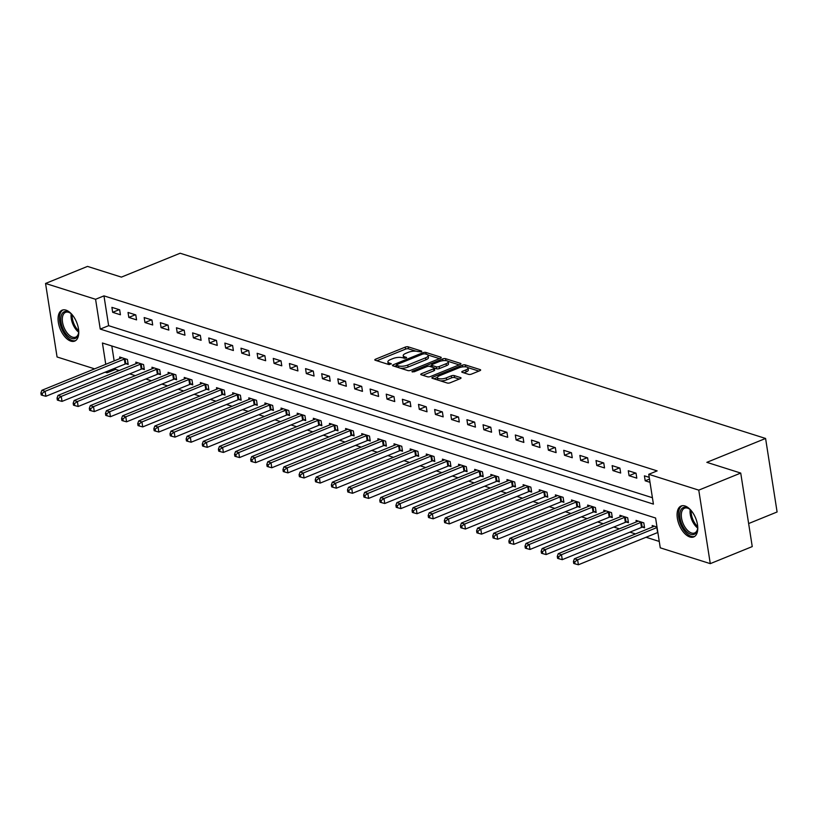 <?xml version="1.0" encoding="UTF-8"?>
<svg xmlns="http://www.w3.org/2000/svg" width="818" height="818" viewBox="0 0 818 818"><rect width="100%" height="100%" fill="white"/><g stroke="black" fill="none" stroke-linecap="round" stroke-linejoin="round"><path stroke-width="1.23" d="M421.372 351.852L421.648 351.096L408.182 346.842A2.096 0.716 -8.9 0 0 405.268 347.108L375.615 359.163A2.096 0.716 -8.9 0 0 374.808 359.889A2.096 0.716 -8.9 0 0 375.227 360.237L388.693 364.501L391.301 363.805L389.256 363.008A6.718 2.301 -8.9 0 1 387.885 361.904A6.718 2.301 -8.9 0 1 390.472 359.583L392.947 358.581A6.718 2.301 -8.9 0 1 402.272 357.722L406.055 358.079L406.618 357.568L404.583 356.781A6.718 2.301 -8.9 0 1 403.213 355.677A6.718 2.301 -8.9 0 1 405.8 353.356L408.264 352.343A6.718 2.301 -8.9 0 1 417.599 351.484L421.372 351.852M689.85 536.976A16.697 8.886 67.9 0 1 678.071 521.557A16.697 8.886 67.9 0 1 681.138 506.015A16.697 8.886 67.9 0 1 684.993 505.984A16.697 8.886 67.9 0 1 696.772 521.393A16.697 8.886 67.9 0 1 693.715 536.945A16.697 8.886 67.9 0 1 689.85 536.976M70.839 341.126A16.697 8.886 67.9 0 1 59.06 325.707A16.697 8.886 67.9 0 1 62.127 310.165A16.697 8.886 67.9 0 1 65.992 310.134A16.697 8.886 67.9 0 1 77.761 325.544A16.697 8.886 67.9 0 1 74.704 341.096A16.697 8.886 67.9 0 1 70.839 341.126M468.602 374.358A2.096 0.716 -8.9 0 0 471.516 374.092L479.839 370.707A2.096 0.716 -8.9 0 0 480.647 369.981A2.096 0.716 -8.9 0 0 480.217 369.634L465.268 364.9A2.096 0.716 -8.9 0 0 462.354 365.176L432.691 377.231A2.096 0.716 -8.9 0 0 431.884 377.957A2.096 0.716 -8.9 0 0 432.313 378.305L447.272 383.029A2.096 0.716 -8.9 0 0 450.186 382.763L460.227 378.673A2.096 0.716 -8.9 0 0 461.045 377.947A2.096 0.716 -8.9 0 0 460.616 377.609L454.215 375.585A2.096 0.716 -8.9 0 0 451.301 375.851L446.311 377.875A5.624 1.922 -8.9 0 1 440.605 378.887A5.624 1.922 -8.9 0 1 437.374 377.671A5.624 1.922 -8.9 0 1 439.532 375.728L459.062 367.793A5.624 1.922 -8.9 0 1 464.767 366.781A5.624 1.922 -8.9 0 1 467.998 367.998A5.624 1.922 -8.9 0 1 465.841 369.94L462.579 371.26A2.096 0.716 -8.9 0 0 461.771 371.986A2.096 0.716 -8.9 0 0 462.201 372.333L468.602 374.358M94.612 368.857L57.066 356.975L45.552 283.457L87.516 266.402L121.401 277.118L180.144 253.232L765.587 438.458L706.844 462.344L740.73 473.07L698.766 490.135L710.28 563.643L660.259 547.825L655.596 518.019L102.424 342.998L105.757 364.317M45.552 283.457L95.573 299.286L100.246 329.092L653.418 504.113L648.746 474.307L698.766 490.135M648.746 474.307L657.14 470.892L103.968 295.871L95.573 299.286M440.432 358.233A2.096 0.716 -8.9 0 0 441.239 357.507A2.096 0.716 -8.9 0 0 440.81 357.169L425.861 352.435A2.096 0.716 -8.9 0 0 422.947 352.701L393.284 364.756A2.096 0.716 -8.9 0 0 392.476 365.482A2.096 0.716 -8.9 0 0 392.906 365.83L407.855 370.564A2.096 0.716 -8.9 0 0 410.779 370.298L440.432 358.233M445.565 358.673L460.514 363.396A2.096 0.716 -8.9 0 1 460.943 363.744A2.096 0.716 -8.9 0 1 460.135 364.47L430.483 376.525A2.096 0.716 -8.9 0 1 427.569 376.801L421.168 374.777A2.096 0.716 -8.9 0 1 420.738 374.429A2.096 0.716 -8.9 0 1 421.546 373.703L433.571 368.816A2.096 0.716 -8.9 0 0 434.378 368.09A2.096 0.716 -8.9 0 0 433.949 367.742L429.706 366.392A2.096 0.716 -8.9 0 0 426.791 366.668L414.276 371.761L411.935 371.709L412.497 371.198L442.65 358.938A2.096 0.716 -8.9 0 1 445.565 358.673L445.871 360.636M103.968 295.871L108.641 325.676L652.416 497.722M112.68 312.323L120.43 314.777L119.653 309.807L111.902 307.353L112.68 312.323L119.213 309.664M128.815 317.425L136.565 319.879L135.788 314.91L128.037 312.456L128.815 317.425L135.348 314.777M144.95 322.537L152.7 324.981L151.923 320.012L144.172 317.568L144.95 322.537L151.483 319.879M161.095 327.64L168.835 330.094L168.058 325.124L160.318 322.67L161.095 327.64L167.618 324.981M177.23 332.742L184.97 335.196L184.193 330.227L176.453 327.773L177.23 332.742L183.753 330.094M193.365 337.854L201.105 340.298L200.328 335.329L192.588 332.885L193.365 337.854L199.899 335.196M209.5 342.957L217.251 345.411L216.473 340.441L208.723 337.987L209.5 342.957L216.034 340.298M225.635 348.059L233.386 350.513L232.609 345.544L224.858 343.09L225.635 348.059L232.169 345.401M241.77 353.161L249.521 355.615L248.744 350.646L240.993 348.202L241.77 353.161L248.304 350.513M257.915 358.274L265.656 360.718L264.879 355.758L257.138 353.304L257.915 358.274L264.439 355.615M274.05 363.376L281.791 365.83L281.014 360.861L273.273 358.407L274.05 363.376L280.574 360.718M290.185 368.478L297.926 370.932L297.149 365.963L289.408 363.519L290.185 368.478L296.719 365.83M306.321 373.591L314.071 376.035L313.294 371.075L305.543 368.621L306.321 373.591L312.854 370.932M322.456 378.693L330.206 381.147L329.429 376.178L321.678 373.724L322.456 378.693L328.989 376.035M338.591 383.795L346.341 386.249L345.564 381.28L337.814 378.836L338.591 383.795L345.124 381.147M354.736 388.908L362.476 391.352L361.699 386.393L353.959 383.939L354.736 388.908L361.259 386.249M370.871 394.01L378.611 396.464L377.834 391.495L370.094 389.041L370.871 394.01L377.395 391.352M387.006 399.112L394.746 401.566L393.969 396.597L386.229 394.153L387.006 399.112L393.54 396.464M403.141 404.225L410.892 406.669L410.115 401.71L402.364 399.256L403.141 404.225L409.675 401.566M419.276 409.327L427.027 411.781L426.25 406.812L418.499 404.358L419.276 409.327L425.81 406.669M435.411 414.429L443.162 416.883L442.385 411.914L434.634 409.47L435.411 414.429L441.945 411.781M451.556 419.542L459.297 421.986L458.52 417.027L450.779 414.573L451.556 419.542L458.08 416.883M467.691 424.644L475.432 427.098L474.655 422.129L466.914 419.675L467.691 424.644L474.215 421.986M483.827 429.747L491.577 432.201L490.79 427.231L483.049 424.777L483.827 429.747L490.36 427.098M499.962 434.859L507.712 437.303L506.935 432.333L499.184 429.89L499.962 434.859L506.495 432.201M516.097 439.961L523.847 442.415L523.07 437.446L515.32 434.992L516.097 439.961L522.63 437.303M532.242 445.064L539.982 447.518L539.205 442.548L531.455 440.094L532.242 445.064L538.765 442.415M548.377 450.176L556.117 452.62L555.34 447.651L547.6 445.207L548.377 450.176L554.901 447.518M564.512 455.278L572.252 457.732L571.475 452.763L563.735 450.309L564.512 455.278L571.036 452.62M580.647 460.381L588.398 462.835L587.61 457.865L579.87 455.411L580.647 460.381L587.181 457.732M596.782 465.483L604.533 467.937L603.756 462.968L596.005 460.524L596.782 465.483L603.316 462.835M612.917 470.595L620.668 473.039L619.891 468.08L612.14 465.626L612.917 470.595L619.451 467.937M629.062 475.698L636.803 478.152L636.026 473.182L628.275 470.728L629.062 475.698L635.586 473.039M649.226 477.354L644.42 475.841L645.197 480.8L650.003 482.323M115.277 368.069L115.481 369.388L119.142 370.544M129.673 373.877L135.277 375.656M145.808 378.99L151.412 380.759M161.954 384.092L167.547 385.861M178.089 389.194L183.692 390.973M194.224 394.307L199.827 396.076M210.359 399.409L215.962 401.178M226.494 404.511L232.097 406.29M242.629 409.624L248.232 411.393M258.774 414.726L264.367 416.495M274.909 419.828L280.513 421.607M291.044 424.941L296.648 426.71M307.179 430.043L312.783 431.812M323.314 435.145L328.918 436.924M339.45 440.248L345.053 442.027M355.595 445.36L361.188 447.129M371.73 450.462L377.333 452.231M387.865 455.565L393.468 457.344M404 460.677L409.603 462.446M420.135 465.779L425.738 467.548M436.27 470.882L441.873 472.661M452.415 475.994L458.008 477.763M468.55 481.096L474.154 482.865M484.685 486.199L490.289 487.978M500.82 491.311L506.424 493.08M516.956 496.414L522.559 498.182M533.091 501.516L538.694 503.295M549.236 506.628L554.829 508.397M565.371 511.731L570.974 513.5M581.506 516.833L587.109 518.612M597.641 521.945L603.244 523.714M613.776 527.048L619.379 528.817M629.911 532.15L635.514 533.929M646.056 537.262L659.257 541.434M111.81 345.973L114.152 360.912M126.105 363.785L128.201 364.45L127.424 359.48L119.684 357.026L119.919 358.56M142.24 368.887L144.336 369.552L143.559 364.583L135.819 362.129L136.054 363.673M158.375 373.99L160.481 374.654L159.704 369.685L151.954 367.241L152.199 368.775M174.51 379.102L176.616 379.767L175.839 374.797L168.089 372.343L168.334 373.877M190.655 384.204L192.751 384.869L191.974 379.9L184.224 377.446L184.469 378.99M206.79 389.307L208.887 389.971L208.109 385.002L200.369 382.558L200.604 384.092M222.925 394.409L225.022 395.074L224.244 390.114L216.504 387.66L216.739 389.194M239.06 399.521L241.167 400.186L240.38 395.217L232.639 392.763L232.874 394.296M255.196 404.624L257.302 405.288L256.525 400.319L248.774 397.875L249.02 399.409M271.331 409.726L273.437 410.391L272.66 405.431L264.909 402.977L265.155 404.511M287.476 414.838L289.572 415.503L288.795 410.534L281.044 408.08L281.29 409.613M303.611 419.941L305.707 420.605L304.93 415.636L297.19 413.192L297.425 414.726M319.746 425.043L321.842 425.708L321.065 420.749L313.325 418.295L313.56 419.828M335.881 430.156L337.987 430.82L337.2 425.851L329.46 423.397L329.695 424.931M352.016 435.258L354.122 435.922L353.345 430.953L345.595 428.509L345.84 430.043M368.161 440.36L370.257 441.025L369.48 436.066L361.73 433.612L361.975 435.145M384.296 445.473L386.393 446.137L385.615 441.168L377.865 438.714L378.11 440.248M400.431 450.575L402.528 451.239L401.75 446.27L394.01 443.816L394.245 445.36M416.566 455.677L418.663 456.342L417.886 451.372L410.145 448.929L410.38 450.462M432.702 460.79L434.808 461.454L434.021 456.485L426.28 454.031L426.515 455.565M448.837 465.892L450.943 466.557L450.166 461.587L442.415 459.133L442.661 460.677M464.982 470.994L467.078 471.659L466.301 466.689L458.55 464.246L458.796 465.779M481.117 476.107L483.213 476.771L482.436 471.802L474.685 469.348L474.931 470.882M497.252 481.209L499.348 481.874L498.571 476.904L490.831 474.45L491.066 475.994M513.387 486.311L515.483 486.976L514.706 482.006L506.966 479.563L507.201 481.096M529.522 491.424L531.628 492.088L530.851 487.119L523.101 484.665L523.346 486.199M545.657 496.526L547.763 497.191L546.986 492.221L539.236 489.767L539.481 491.311M561.802 501.628L563.899 502.293L563.121 497.324L555.371 494.88L555.616 496.414M577.937 506.731L580.034 507.395L579.256 502.436L571.516 499.982L571.751 501.516M594.072 511.843L596.169 512.508L595.392 507.538L587.651 505.084L587.886 506.628M610.208 516.945L612.304 517.61L611.527 512.641L603.786 510.197L604.021 511.731M626.343 522.048L628.449 522.712L627.672 517.753L619.921 515.299L620.167 516.833M642.478 527.16L644.584 527.825L643.807 522.855L636.056 520.401L636.302 521.935M652.437 527.048L652.191 525.514L657.007 527.027M748.634 523.551L777.1 511.976L765.587 438.458M740.73 473.07L752.243 546.588L710.28 563.643M115.481 369.388L107.086 372.803L105.144 372.19M106.882 371.484L107.086 372.803M108.641 325.676L100.246 329.092M645.197 480.8L649.492 479.062M403.213 355.677L403.519 357.66A6.718 2.301 -8.9 0 0 403.836 358.212M387.885 361.904L388.202 363.898A6.718 2.301 -8.9 0 0 388.519 364.439M415.933 351.178L408.489 348.826A2.096 0.716 -8.9 0 0 405.575 349.102L376.883 360.758M396.393 365.615L394.562 366.352M439.46 358.632L427.834 354.951M424.941 353.816L422.906 354L396.873 364.583L396.311 365.094L398.448 365.912A6.718 2.301 -8.9 0 0 407.773 365.053L425.564 357.824A6.718 2.301 -8.9 0 0 428.151 355.493A6.718 2.301 -8.9 0 0 426.781 354.399L424.941 353.816M400.421 368.212A6.718 2.301 -8.9 0 0 408.08 367.047L407.773 365.053M428.151 355.493L428.458 357.486A6.718 2.301 -8.9 0 1 425.871 359.808L408.08 367.047M447.906 361.3L459.164 364.859M422.824 375.298L433.888 370.799A2.096 0.716 -8.9 0 0 434.695 370.073L434.378 368.09L436.567 368.785A2.096 0.716 -8.9 0 0 439.481 368.519L439.174 366.536A2.096 0.716 -8.9 0 1 436.26 366.801L432.016 365.462A2.096 0.716 -8.9 0 1 431.587 365.114A2.096 0.716 -8.9 0 1 432.395 364.388L439.276 361.587A5.624 1.922 -8.9 0 1 444.982 360.574A5.624 1.922 -8.9 0 1 448.213 361.791A5.624 1.922 -8.9 0 1 446.055 363.734L439.174 366.536M429.583 366.362L431.648 365.523M439.481 368.519L446.362 365.728A5.624 1.922 -8.9 0 0 448.52 363.785L448.213 361.791M445.759 360.626A2.096 0.716 -8.9 0 0 444.379 360.585M467.998 367.998L468.315 369.981A5.624 1.922 -8.9 0 1 466.148 371.924L463.857 372.855M437.374 377.671L437.681 379.664A5.624 1.922 -8.9 0 0 437.896 380.063M440.37 380.851A5.624 1.922 -8.9 0 0 446.628 379.859L446.311 377.875M459.266 379.071L454.522 377.568A2.096 0.716 -8.9 0 0 451.608 377.834L446.628 379.859M437.374 377.435L433.969 378.826M478.878 371.096L467.794 367.589M121.78 357.691L121.637 357.803A2.137 0.736 171.1 0 1 121.105 358.079L41.882 390.298L45.113 391.321L45.89 396.28L125.103 364.071A2.137 0.736 171.1 0 1 125.829 363.846L128.027 363.325M42.188 393.386L40.9 392.977L41.207 394.971L42.505 395.38L42.188 393.386L45.113 391.321L124.326 359.102A2.137 0.736 171.1 0 1 125.052 358.877L125.328 358.816M40.9 392.977L41.882 390.298M45.89 396.28L42.505 395.38M137.915 362.793L137.772 362.906A2.137 0.736 171.1 0 1 137.24 363.192L58.017 395.401L61.248 396.423L62.025 401.393L141.238 369.174A2.137 0.736 171.1 0 1 141.964 368.949L144.162 368.437M58.323 398.499L57.035 398.09L57.352 400.074L58.64 400.483L58.323 398.499L61.248 396.423L140.461 364.214A2.137 0.736 171.1 0 1 141.187 363.99L141.463 363.918M57.035 398.09L58.017 395.401M62.025 401.393L58.64 400.483M154.05 367.906L153.907 368.008A2.137 0.736 171.1 0 1 153.375 368.294L74.152 400.503L77.383 401.526L78.16 406.495L157.383 374.286A2.137 0.736 171.1 0 1 158.099 374.061L160.308 373.54M74.469 403.601L73.17 403.192L73.487 405.176L74.775 405.585L74.469 403.601L77.383 401.526L156.606 369.317A2.137 0.736 171.1 0 1 157.322 369.092L157.598 369.02M73.17 403.192L74.152 400.503M78.16 406.495L74.775 405.585M170.195 373.008L170.042 373.12A2.137 0.736 171.1 0 1 169.51 373.397L90.287 405.616L93.518 406.638L94.295 411.597L173.518 379.388A2.137 0.736 171.1 0 1 174.234 379.163L176.443 378.642M90.604 408.703L89.315 408.294L89.622 410.288L90.91 410.687L90.604 408.703L93.518 406.638L172.741 374.419A2.137 0.736 171.1 0 1 173.457 374.194L173.733 374.133M89.315 408.294L90.287 405.616M94.295 411.597L90.91 410.687M186.33 378.11L186.177 378.223A2.137 0.736 171.1 0 1 185.645 378.509L106.432 410.718L109.653 411.74L110.43 416.71L189.653 384.491A2.137 0.736 171.1 0 1 190.369 384.266L192.578 383.744M106.739 413.806L105.45 413.407L105.757 415.391L107.046 415.8L106.739 413.806L109.653 411.74L188.876 379.521A2.137 0.736 171.1 0 1 189.592 379.296L189.878 379.235M105.45 413.407L106.432 410.718M110.43 416.71L107.046 415.8M78.722 330.901A14.448 7.689 67.9 0 1 78.467 333.672A14.448 7.689 67.9 0 1 78.354 334.173A14.448 7.689 67.9 0 1 67.219 335.319A14.448 7.689 67.9 0 1 61.166 315.993A14.448 7.689 67.9 0 1 70 312.854A14.448 7.689 67.9 0 1 72.117 314.664M70.42 313.161A13.374 7.117 -112.1 0 0 65.563 312.353A13.374 7.117 -112.1 0 0 62.638 316.321A13.374 7.117 -112.1 0 0 65.89 331.137A13.374 7.117 -112.1 0 0 75.634 337.128A13.374 7.117 -112.1 0 0 78.559 333.161L78.559 333.161M63.17 309.879A16.585 8.824 -112.1 0 0 59.888 314.644A16.585 8.824 -112.1 0 0 63.743 332.721A16.585 8.824 -112.1 0 0 75.655 340.574M697.723 526.741A14.448 7.689 67.9 0 1 697.478 529.522A14.448 7.689 67.9 0 1 690.862 534.348A14.448 7.689 67.9 0 1 680.055 518.172A14.448 7.689 67.9 0 1 686.66 507.518A14.448 7.689 67.9 0 1 689.012 508.704A14.448 7.689 67.9 0 1 691.128 510.514M689.431 509A13.374 7.117 -112.1 0 0 687.662 508.172A13.374 7.117 -112.1 0 0 684.564 508.203A13.374 7.117 -112.1 0 0 682.11 520.657A13.374 7.117 -112.1 0 0 691.547 533.009A13.374 7.117 -112.1 0 0 694.646 532.978A13.374 7.117 -112.1 0 0 697.56 529.011M682.171 505.718A16.585 8.824 -112.1 0 0 679.574 521.352A16.585 8.824 -112.1 0 0 691.179 536.332A16.585 8.824 -112.1 0 0 694.656 536.424M202.465 383.223L202.322 383.325A2.137 0.736 171.1 0 1 201.78 383.611L122.567 415.82L125.788 416.843L126.565 421.812L205.788 389.603A2.137 0.736 171.1 0 1 206.514 389.378L208.713 388.857M122.874 418.918L121.585 418.509L121.892 420.493L123.191 420.902L122.874 418.918L125.788 416.843L205.011 384.634A2.137 0.736 171.1 0 1 205.727 384.409L206.013 384.337M121.585 418.509L122.567 415.82M126.565 421.812L123.191 420.902M218.6 388.325L218.457 388.427A2.137 0.736 171.1 0 1 217.925 388.714L138.702 420.933L141.933 421.955L142.71 426.914L221.923 394.705A2.137 0.736 171.1 0 1 222.649 394.481L224.848 393.959M139.009 424.021L137.721 423.612L138.027 425.595L139.326 426.004L139.009 424.021L141.933 421.955L221.146 389.736A2.137 0.736 171.1 0 1 221.872 389.511L222.148 389.45M137.721 423.612L138.702 420.933M142.71 426.914L139.326 426.004M234.735 393.427L234.592 393.54A2.137 0.736 171.1 0 1 234.06 393.826L154.837 426.035L158.068 427.057L158.845 432.027L238.058 399.808A2.137 0.736 171.1 0 1 238.784 399.583L240.983 399.061M155.144 429.123L153.856 428.714L154.173 430.708L155.461 431.117L155.144 429.123L158.068 427.057L237.281 394.838A2.137 0.736 171.1 0 1 238.007 394.613L238.283 394.552M153.856 428.714L154.837 426.035M158.845 432.027L155.461 431.117M250.87 398.54L250.727 398.642A2.137 0.736 171.1 0 1 250.196 398.928L170.972 431.137L174.203 432.16L174.98 437.129L254.204 404.92A2.137 0.736 171.1 0 1 254.919 404.695L257.128 404.174M171.289 434.235L169.991 433.826L170.308 435.81L171.596 436.219L171.289 434.235L174.203 432.16L253.427 399.951A2.137 0.736 171.1 0 1 254.142 399.726L254.418 399.654M169.991 433.826L170.972 431.137M174.98 437.129L171.596 436.219M267.016 403.642L266.862 403.744A2.137 0.736 171.1 0 1 266.331 404.031L187.107 436.25L190.338 437.272L191.115 442.231L270.339 410.022A2.137 0.736 171.1 0 1 271.055 409.798L273.263 409.276M187.424 439.338L186.136 438.929L186.443 440.912L187.731 441.321L187.424 439.338L190.338 437.272L269.562 405.053A2.137 0.736 171.1 0 1 270.277 404.828L270.553 404.767M186.136 438.929L187.107 436.25M191.115 442.231L187.731 441.321M283.151 408.744L282.997 408.857A2.137 0.736 171.1 0 1 282.466 409.143L203.253 441.352L206.473 442.374L207.251 447.344L286.474 415.125A2.137 0.736 171.1 0 1 287.19 414.9L289.398 414.378M203.559 444.44L202.271 444.031L202.578 446.025L203.866 446.434L203.559 444.44L206.473 442.374L285.697 410.155A2.137 0.736 171.1 0 1 286.412 409.93L286.699 409.869M202.271 444.031L203.253 441.352M207.251 447.344L203.866 446.434M299.286 413.857L299.143 413.959A2.137 0.736 171.1 0 1 298.601 414.245L219.388 446.454L222.608 447.477L223.386 452.446L302.609 420.237A2.137 0.736 171.1 0 1 303.335 420.002L305.533 419.491M219.694 449.552L218.406 449.143L218.713 451.127L220.011 451.536L219.694 449.552L222.608 447.477L301.832 415.268A2.137 0.736 171.1 0 1 302.558 415.043L302.834 414.971M218.406 449.143L219.388 446.454M223.386 452.446L220.011 451.536M315.421 418.959L315.278 419.061A2.137 0.736 171.1 0 1 314.746 419.348L235.523 451.567L238.754 452.579L239.531 457.548L318.744 425.34A2.137 0.736 171.1 0 1 319.47 425.115L321.668 424.593M235.829 454.655L234.541 454.246L234.848 456.229L236.146 456.638L235.829 454.655L238.754 452.579L317.967 420.37A2.137 0.736 171.1 0 1 318.693 420.145L318.969 420.084M234.541 454.246L235.523 451.567M239.531 457.548L236.146 456.638M331.556 424.061L331.413 424.174A2.137 0.736 171.1 0 1 330.881 424.46L251.658 456.669L254.889 457.691L255.666 462.661L334.889 430.442A2.137 0.736 171.1 0 1 335.605 430.217L337.803 429.695M251.964 459.757L250.676 459.348L250.993 461.342L252.281 461.751L251.964 459.757L254.889 457.691L334.102 425.472A2.137 0.736 171.1 0 1 334.828 425.248L335.104 425.186M250.676 459.348L251.658 456.669M255.666 462.661L252.281 461.751M347.691 429.174L347.548 429.276A2.137 0.736 171.1 0 1 347.016 429.562L267.793 461.771L271.024 462.794L271.801 467.763L351.024 435.544A2.137 0.736 171.1 0 1 351.74 435.319L353.949 434.808M268.11 464.869L266.811 464.46L267.128 466.444L268.416 466.853L268.11 464.869L271.024 462.794L350.247 430.585A2.137 0.736 171.1 0 1 350.963 430.36L351.239 430.288M266.811 464.46L267.793 461.771M271.801 467.763L268.416 466.853M363.836 434.276L363.683 434.378A2.137 0.736 171.1 0 1 363.151 434.665L283.928 466.884L287.159 467.896L287.936 472.865L367.159 440.657A2.137 0.736 171.1 0 1 367.875 440.432L370.084 439.91M284.245 469.972L282.956 469.563L283.263 471.546L284.552 471.955L284.245 469.972L287.159 467.896L366.382 435.687A2.137 0.736 171.1 0 1 367.098 435.462L367.374 435.401M282.956 469.563L283.928 466.884M287.936 472.865L284.552 471.955M379.971 439.378L379.818 439.491A2.137 0.736 171.1 0 1 379.286 439.767L300.073 471.986L303.294 473.009L304.071 477.978L383.294 445.759A2.137 0.736 171.1 0 1 384.01 445.534L386.219 445.012M300.38 475.074L299.091 474.665L299.398 476.659L300.687 477.068L300.38 475.074L303.294 473.009L382.517 440.79A2.137 0.736 171.1 0 1 383.233 440.565L383.519 440.503M299.091 474.665L300.073 471.986M304.071 477.978L300.687 477.068M396.106 444.481L395.963 444.593A2.137 0.736 171.1 0 1 395.431 444.88L316.208 477.088L319.429 478.111L320.206 483.08L399.429 450.861A2.137 0.736 171.1 0 1 400.155 450.636L402.354 450.125M316.515 480.186L315.227 479.777L315.533 481.761L316.832 482.17L316.515 480.186L319.429 478.111L398.652 445.902A2.137 0.736 171.1 0 1 399.378 445.677L399.654 445.606M315.227 479.777L316.208 477.088M320.206 483.08L316.832 482.17M412.241 449.593L412.098 449.695A2.137 0.736 171.1 0 1 411.566 449.982L332.343 482.201L335.574 483.213L336.351 488.182L415.564 455.974A2.137 0.736 171.1 0 1 416.29 455.749L418.489 455.227M332.65 485.289L331.362 484.88L331.679 486.863L332.967 487.272L332.65 485.289L335.574 483.213L414.787 451.004A2.137 0.736 171.1 0 1 415.513 450.779L415.789 450.718M331.362 484.88L332.343 482.201M336.351 488.182L332.967 487.272M428.376 454.696L428.233 454.808A2.137 0.736 171.1 0 1 427.702 455.084L348.478 487.303L351.709 488.326L352.486 493.295L431.71 461.076A2.137 0.736 171.1 0 1 432.425 460.851L434.624 460.329M348.795 490.391L347.497 489.982L347.814 491.976L349.102 492.385L348.795 490.391L351.709 488.326L430.922 456.107A2.137 0.736 171.1 0 1 431.648 455.882L431.924 455.82M347.497 489.982L348.478 487.303M352.486 493.295L349.102 492.385M444.522 459.798L444.368 459.91A2.137 0.736 171.1 0 1 443.837 460.197L364.613 492.405L367.844 493.428L368.621 498.397L447.845 466.178A2.137 0.736 171.1 0 1 448.561 465.953L450.769 465.442M364.93 495.504L363.632 495.094L363.949 497.078L365.237 497.487L364.93 495.504L367.844 493.428L447.068 461.219A2.137 0.736 171.1 0 1 447.783 460.994L448.059 460.923M363.632 495.094L364.613 492.405M368.621 498.397L365.237 497.487M460.657 464.91L460.503 465.013A2.137 0.736 171.1 0 1 459.972 465.299L380.748 497.508L383.979 498.53L384.757 503.499L463.98 471.291A2.137 0.736 171.1 0 1 464.696 471.066L466.904 470.544M381.065 500.606L379.777 500.197L380.084 502.18L381.372 502.589L381.065 500.606L383.979 498.53L463.203 466.321A2.137 0.736 171.1 0 1 463.918 466.096L464.195 466.025M379.777 500.197L380.748 497.508M384.757 503.499L381.372 502.589M476.792 470.013L476.649 470.125A2.137 0.736 171.1 0 1 476.107 470.401L396.894 502.62L400.114 503.643L400.892 508.602L480.115 476.393A2.137 0.736 171.1 0 1 480.831 476.168L483.039 475.647M397.2 505.708L395.912 505.299L396.219 507.293L397.507 507.702L397.2 505.708L400.114 503.643L479.338 471.424A2.137 0.736 171.1 0 1 480.054 471.199L480.34 471.137M395.912 505.299L396.894 502.62M400.892 508.602L397.507 507.702M492.927 475.115L492.784 475.227A2.137 0.736 171.1 0 1 492.252 475.514L413.029 507.722L416.25 508.745L417.037 513.714L496.25 481.495A2.137 0.736 171.1 0 1 496.976 481.27L499.174 480.759M413.335 510.821L412.047 510.412L412.354 512.395L413.652 512.804L413.335 510.821L416.25 508.745L495.473 476.536A2.137 0.736 171.1 0 1 496.199 476.311L496.475 476.24M412.047 510.412L413.029 507.722M417.037 513.714L413.652 512.804M509.062 480.227L508.919 480.33A2.137 0.736 171.1 0 1 508.387 480.616L429.164 512.825L432.395 513.847L433.172 518.816L512.385 486.608A2.137 0.736 171.1 0 1 513.111 486.383L515.309 485.861M429.47 515.923L428.182 515.514L428.499 517.497L429.787 517.906L429.47 515.923L432.395 513.847L511.608 481.638A2.137 0.736 171.1 0 1 512.334 481.413L512.61 481.342M428.182 515.514L429.164 512.825M433.172 518.816L429.787 517.906M525.197 485.33L525.054 485.442A2.137 0.736 171.1 0 1 524.522 485.718L445.299 517.937L448.53 518.96L449.307 523.919L528.53 491.71A2.137 0.736 171.1 0 1 529.246 491.485L531.444 490.964M445.616 521.025L444.317 520.616L444.634 522.61L445.922 523.009L445.616 521.025L448.53 518.96L527.753 486.741A2.137 0.736 171.1 0 1 528.469 486.516L528.745 486.454M444.317 520.616L445.299 517.937M449.307 523.919L445.922 523.009M541.342 490.432L541.189 490.544A2.137 0.736 171.1 0 1 540.657 490.831L461.434 523.039L464.665 524.062L465.442 529.031L544.665 496.812A2.137 0.736 171.1 0 1 545.381 496.587L547.59 496.066M461.751 526.127L460.452 525.729L460.769 527.712L462.058 528.121L461.751 526.127L464.665 524.062L543.888 491.853A2.137 0.736 171.1 0 1 544.604 491.618L544.88 491.557M460.452 525.729L461.434 523.039M465.442 529.031L462.058 528.121M557.477 495.544L557.324 495.647A2.137 0.736 171.1 0 1 556.792 495.933L477.569 528.142L480.8 529.164L481.577 534.134L560.8 501.925A2.137 0.736 171.1 0 1 561.516 501.7L563.725 501.178M477.886 531.24L476.597 530.831L476.904 532.815L478.193 533.224L477.886 531.24L480.8 529.164L560.023 496.955A2.137 0.736 171.1 0 1 560.739 496.731L561.015 496.659M476.597 530.831L477.569 528.142M481.577 534.134L478.193 533.224M573.612 500.647L573.469 500.749A2.137 0.736 171.1 0 1 572.927 501.035L493.714 533.254L496.935 534.277L497.712 539.236L576.935 507.027A2.137 0.736 171.1 0 1 577.651 506.802L579.86 506.281M494.021 536.342L492.733 535.933L493.039 537.927L494.328 538.326L494.021 536.342L496.935 534.277L576.158 502.058A2.137 0.736 171.1 0 1 576.874 501.833L577.16 501.771M492.733 535.933L493.714 533.254M497.712 539.236L494.328 538.326M589.747 505.749L589.604 505.861A2.137 0.736 171.1 0 1 589.072 506.148L509.849 538.356L513.07 539.379L513.857 544.348L593.07 512.129A2.137 0.736 171.1 0 1 593.796 511.904L595.995 511.383M510.156 541.444L508.868 541.046L509.174 543.029L510.473 543.438L510.156 541.444L513.07 539.379L592.293 507.16A2.137 0.736 171.1 0 1 593.019 506.935L593.295 506.874M508.868 541.046L509.849 538.356M513.857 544.348L510.473 543.438M605.882 510.861L605.739 510.964A2.137 0.736 171.1 0 1 605.208 511.25L525.984 543.459L529.215 544.481L529.992 549.451L609.205 517.242A2.137 0.736 171.1 0 1 609.931 517.017L612.13 516.495M526.291 546.557L525.003 546.148L525.32 548.132L526.608 548.541L526.291 546.557L529.215 544.481L608.428 512.273A2.137 0.736 171.1 0 1 609.154 512.048L609.43 511.976M525.003 546.148L525.984 543.459M529.992 549.451L526.608 548.541M622.017 515.964L621.874 516.066A2.137 0.736 171.1 0 1 621.343 516.352L542.119 548.571L545.35 549.594L546.127 554.553L625.351 522.344A2.137 0.736 171.1 0 1 626.067 522.119L628.265 521.598M542.436 551.659L541.138 551.25L541.455 553.234L542.743 553.643L542.436 551.659L545.35 549.594L624.574 517.375A2.137 0.736 171.1 0 1 625.289 517.15L625.565 517.088M541.138 551.25L542.119 548.571M546.127 554.553L542.743 553.643M638.163 521.066L638.009 521.178A2.137 0.736 171.1 0 1 637.478 521.465L558.254 553.674L561.485 554.696L562.263 559.665L641.486 527.446A2.137 0.736 171.1 0 1 642.202 527.221L644.41 526.7M558.571 556.761L557.273 556.352L557.59 558.346L558.878 558.755L558.571 556.761L561.485 554.696L640.709 522.477A2.137 0.736 171.1 0 1 641.424 522.252L641.701 522.191M557.273 556.352L558.254 553.674M562.263 559.665L558.878 558.755M654.298 526.178L654.144 526.281A2.137 0.736 171.1 0 1 653.613 526.567L574.4 558.776L577.62 559.798L578.398 564.768L657.621 532.559A2.137 0.736 171.1 0 1 657.856 532.467M574.706 561.874L573.418 561.465L573.725 563.449L575.013 563.858L574.706 561.874L577.62 559.798L656.844 527.59A2.137 0.736 171.1 0 1 657.079 527.498M573.418 561.465L574.4 558.776M578.398 564.768L575.013 563.858M421.73 351.668L421.648 351.096M391.086 364.122L391.004 363.56M406.413 357.895L406.321 357.333M404.828 358.345L404.583 356.781M389.501 364.572L389.256 363.008M375.81 360.421L375.615 359.163M405.575 349.102L405.268 347.108M408.489 348.826L408.182 346.842M393.489 366.014L393.284 364.756M423.131 353.918L422.947 352.701M426.127 354.184L425.861 352.435M440.933 357.967L440.81 357.169M396.883 367.088L396.607 365.339M398.724 367.671L398.448 365.912M425.871 359.808L425.564 357.824M460.636 364.204L460.514 363.396M421.74 374.951L421.546 373.703M433.888 370.799L433.571 368.816M412.63 372.016L412.497 371.198M442.916 360.687L442.65 358.938M446.362 365.728L446.055 363.734M432.293 367.21L432.016 365.462M436.567 368.785L436.26 366.801M462.784 372.517L462.579 371.26M466.148 371.924L465.841 369.94M451.608 377.834L451.301 375.851M454.522 377.568L454.215 375.585M460.738 378.407L460.616 377.609M432.896 378.478L432.691 377.231M462.62 366.904L462.354 365.176M465.565 366.822L465.268 364.9M480.34 370.442L480.217 369.634M125.103 364.071L124.326 359.102M125.829 363.846L125.052 358.877M141.238 369.174L140.461 364.214M141.964 368.949L141.187 363.99M157.383 374.286L156.606 369.317M158.099 374.061L157.322 369.092M173.518 379.388L172.741 374.419M174.234 379.163L173.457 374.194M189.653 384.491L188.876 379.521M190.369 384.266L189.592 379.296M78.671 332.19A13.374 7.117 67.9 0 1 71.186 313.775M72.168 314.726A12.935 6.881 -112.1 0 0 78.712 330.82M697.682 528.039A13.374 7.117 67.9 0 1 690.188 509.624M691.179 510.575A12.935 6.881 -112.1 0 0 697.723 526.659M205.788 389.603L205.011 384.634M206.514 389.378L205.727 384.409M221.923 394.705L221.146 389.736M222.649 394.481L221.872 389.511M238.058 399.808L237.281 394.838M238.784 399.583L238.007 394.613M254.204 404.92L253.427 399.951M254.919 404.695L254.142 399.726M270.339 410.022L269.562 405.053M271.055 409.798L270.277 404.828M286.474 415.125L285.697 410.155M287.19 414.9L286.412 409.93M302.609 420.237L301.832 415.268M303.335 420.002L302.558 415.043M318.744 425.34L317.967 420.37M319.47 425.115L318.693 420.145M334.889 430.442L334.102 425.472M335.605 430.217L334.828 425.248M351.024 435.544L350.247 430.585M351.74 435.319L350.963 430.36M367.159 440.657L366.382 435.687M367.875 440.432L367.098 435.462M383.294 445.759L382.517 440.79M384.01 445.534L383.233 440.565M399.429 450.861L398.652 445.902M400.155 450.636L399.378 445.677M415.564 455.974L414.787 451.004M416.29 455.749L415.513 450.779M431.71 461.076L430.922 456.107M432.425 460.851L431.648 455.882M447.845 466.178L447.068 461.219M448.561 465.953L447.783 460.994M463.98 471.291L463.203 466.321M464.696 471.066L463.918 466.096M480.115 476.393L479.338 471.424M480.831 476.168L480.054 471.199M496.25 481.495L495.473 476.536M496.976 481.27L496.199 476.311M512.385 486.608L511.608 481.638M513.111 486.383L512.334 481.413M528.53 491.71L527.753 486.741M529.246 491.485L528.469 486.516M544.665 496.812L543.888 491.853M545.381 496.587L544.604 491.618M560.8 501.925L560.023 496.955M561.516 501.7L560.739 496.731M576.935 507.027L576.158 502.058M577.651 506.802L576.874 501.833M593.07 512.129L592.293 507.16M593.796 511.904L593.019 506.935M609.205 517.242L608.428 512.273M609.931 517.017L609.154 512.048M625.351 522.344L624.574 517.375M626.067 522.119L625.289 517.15M641.486 527.446L640.709 522.477M642.202 527.221L641.424 522.252M657.621 532.559L656.844 527.59M396.607 367.006L396.311 365.094M431.894 367.088L431.587 365.114"/></g></svg>
